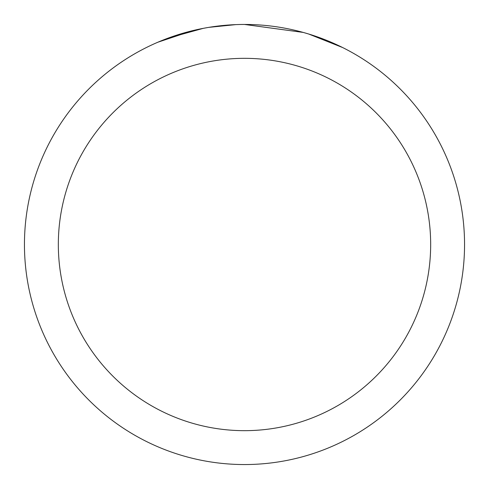 <?xml version="1.0" encoding="UTF-8"?>
<svg xmlns="http://www.w3.org/2000/svg" width="489" height="489" viewBox="0 0 489 489"><rect width="100%" height="100%" fill="white"/><g stroke="black" fill="none" stroke-linecap="round" stroke-linejoin="round"><path stroke-width="0.73" d="M250.918 24.548L255.674 24.731M285.209 28.252L286.536 28.503M244.5 24.45A220.05 220.05 0 0 1 464.55 244.5A220.05 220.05 0 0 1 244.5 464.55A220.05 220.05 0 0 1 24.45 244.5A220.05 220.05 0 0 1 244.5 24.45L303.137 32.408M304.69 32.842L308.712 34.028L342.563 47.519M244.5 58.332A186.168 186.168 0 0 1 430.668 244.5A186.168 186.168 0 0 1 244.5 430.668A186.168 186.168 0 0 1 58.332 244.5A186.168 186.168 0 0 1 244.5 58.332M207.281 27.622L203.253 28.35L168.577 37.965M220.307 25.783L225.612 25.263M157.898 42.207L192.379 30.715M194.75 30.147L203.253 28.35M211.615 26.926L218.008 26.051M219.017 25.929L220.894 25.721M224.145 25.391L229.916 24.933M235.814 24.621L208.827 27.36"/></g></svg>
